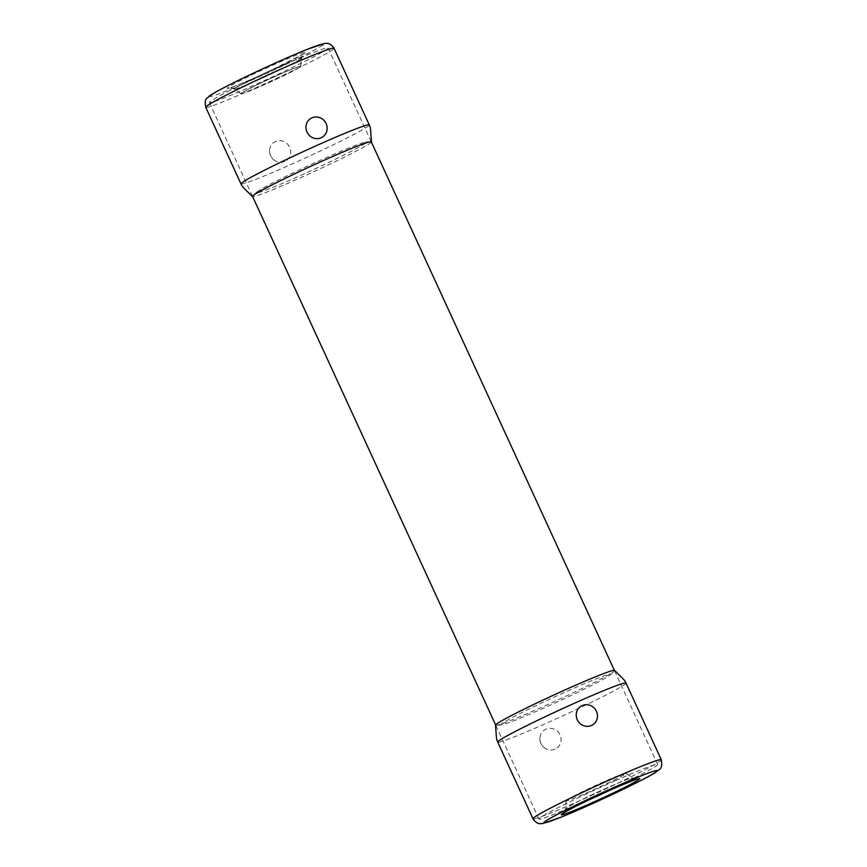 <?xml version="1.0" encoding="UTF-8"?>
<svg xmlns="http://www.w3.org/2000/svg" width="867" height="867" viewBox="0 0 867 867"><rect width="100%" height="100%" fill="white"/><g stroke="black" fill="none" stroke-linecap="round" stroke-linejoin="round"><path stroke-width="0.65" stroke-dasharray="4.33 3.25" d="M615.115 780.788A65.328 3.067 155.3 0 0 538.927 819.055A65.328 3.067 155.3 0 0 581.454 802.712A65.328 3.067 155.3 0 0 657.641 764.456A65.328 3.067 155.3 0 0 615.115 780.788M285.557 64.288A65.328 3.067 155.3 0 0 209.37 102.544A65.328 3.067 155.3 0 0 251.907 86.212A65.328 3.067 155.3 0 0 328.084 47.945A65.328 3.067 155.3 0 0 285.557 64.288M371.401 142.123A65.589 3.089 -24.7 0 1 370.794 142.708A65.589 3.089 -24.7 0 1 310.505 173.216A65.589 3.089 -24.7 0 1 252.687 196.722M240.993 183.934A70.606 3.316 155.3 0 0 300.979 159.962A70.606 3.316 155.3 0 0 368.508 125.91A70.606 3.316 155.3 0 0 369.299 124.924M241.34 93.246A32.935 1.55 -24.7 0 1 273.343 77.141A32.935 1.55 -24.7 0 1 300.827 66.239A32.935 1.55 -24.7 0 1 300.448 66.672A32.935 1.55 -24.7 0 1 269.258 82.408A32.935 1.55 -24.7 0 1 241.004 93.755A32.935 1.55 -24.7 0 1 241.34 93.246M256.935 191.921A60.452 2.839 -24.7 0 1 311.22 164.383A60.452 2.839 -24.7 0 1 365.43 142.155A60.452 2.839 -24.7 0 1 365.419 143.142A60.452 2.839 -24.7 0 1 303.743 174.039A60.452 2.839 -24.7 0 1 256.599 192.214A60.452 2.839 -24.7 0 1 256.935 191.921M495.48 725.191A65.589 3.089 155.3 0 0 496.206 725.365A65.589 3.089 155.3 0 0 551.423 702.899A65.589 3.089 155.3 0 0 612.373 672.489A65.589 3.089 155.3 0 0 614.313 671.047A65.589 3.089 155.3 0 0 614.649 670.375M626.028 683.088A70.606 3.316 -24.7 0 1 623.546 685.309A70.606 3.316 -24.7 0 1 553.623 720A70.606 3.316 -24.7 0 1 497.723 742.098M567.354 799.764A32.935 1.55 155.3 0 0 566.194 800.761A32.935 1.55 155.3 0 0 591.868 790.671A32.935 1.55 155.3 0 0 624.879 774.318A32.935 1.55 155.3 0 0 626.007 773.245A32.935 1.55 155.3 0 0 599.563 783.768A32.935 1.55 155.3 0 0 567.354 799.764M503.044 722.818A60.452 2.839 155.3 0 0 501.581 724.845A60.452 2.839 155.3 0 0 552.463 704.134A60.452 2.839 155.3 0 0 608.634 676.108A60.452 2.839 155.3 0 0 610.411 674.786A60.452 2.839 155.3 0 0 566.552 691.487A60.452 2.839 155.3 0 0 503.044 722.818M284.744 161.457A10.989 10.458 -123.1 0 1 269.55 150.739A10.989 10.458 -123.1 0 1 289.741 147.26A10.989 10.458 -123.1 0 1 284.744 161.457M327.152 128.544A10.989 10.458 56.9 0 0 320.14 117.782M597.471 716.261A10.989 10.458 56.9 0 0 590.46 705.5M555.064 749.175A10.989 10.458 -123.1 0 1 539.87 738.456A10.989 10.458 -123.1 0 1 560.06 734.967A10.989 10.458 -123.1 0 1 555.064 749.175M299.505 67.409A32.783 1.539 -24.7 0 1 267.383 83.351A32.783 1.539 -24.7 0 1 241.178 93.766A32.783 1.539 -24.7 0 1 242.359 92.661A32.783 1.539 -24.7 0 1 275.283 76.361A32.783 1.539 -24.7 0 1 300.719 66.38A32.783 1.539 -24.7 0 1 299.505 67.409M300.112 59.4A36.88 1.734 -24.7 0 1 263.98 77.326A36.88 1.734 -24.7 0 1 234.502 89.052A36.88 1.734 -24.7 0 1 235.835 87.805A36.88 1.734 -24.7 0 1 272.856 69.468A36.88 1.734 -24.7 0 1 301.478 58.241A36.88 1.734 -24.7 0 1 300.112 59.4M567.517 799.591A32.783 1.539 155.3 0 0 566.292 800.62A32.783 1.539 155.3 0 0 591.738 790.639A32.783 1.539 155.3 0 0 624.652 774.339A32.783 1.539 155.3 0 0 625.833 773.234A32.783 1.539 155.3 0 0 599.628 783.649A32.783 1.539 155.3 0 0 567.517 799.591M609.057 790.628A36.88 1.734 155.3 0 0 631.176 779.195A36.88 1.734 155.3 0 0 632.52 777.948A36.88 1.734 155.3 0 0 603.031 789.674A36.88 1.734 155.3 0 0 566.899 807.6A36.88 1.734 155.3 0 0 565.533 808.759A36.88 1.734 155.3 0 0 590.427 799.201M305.217 52.876A43.198 2.027 -24.7 0 1 260.273 75.342A43.198 2.027 -24.7 0 1 227.696 87.73A43.198 2.027 -24.7 0 1 272.639 65.253A43.198 2.027 -24.7 0 1 305.217 52.876M301.131 58.663A36.967 1.734 -24.7 0 1 266.126 76.329A36.967 1.734 -24.7 0 1 234.404 89.063A36.967 1.734 -24.7 0 1 234.784 88.488A36.967 1.734 -24.7 0 1 270.699 70.411A36.967 1.734 -24.7 0 1 301.553 58.176A36.967 1.734 -24.7 0 1 301.131 58.663M210.464 95.478A62.391 2.937 155.3 0 0 257.521 77.586A62.391 2.937 155.3 0 0 322.437 45.127M205.728 107.27A70.606 3.316 155.3 0 0 265.508 83.416A70.606 3.316 155.3 0 0 333.253 49.267A70.606 3.316 155.3 0 0 334.033 48.259M610.032 790.195A36.967 1.734 155.3 0 0 631.339 779.14A36.967 1.734 155.3 0 0 632.607 777.937A36.967 1.734 155.3 0 0 602.923 789.75A36.967 1.734 155.3 0 0 566.769 807.708A36.967 1.734 155.3 0 0 565.457 808.824A36.967 1.734 155.3 0 0 589.452 799.656M661.283 759.73A70.606 3.316 -24.7 0 1 658.801 761.952A70.606 3.316 -24.7 0 1 588.877 796.643A70.606 3.316 -24.7 0 1 532.977 818.741M538.927 819.055L495.61 724.877M252.46 196.224L209.37 102.544M657.641 764.456L614.324 670.278M371.174 141.624L328.084 47.945M241.004 93.755L234.404 89.063C231.5 87.697 229.939 87.285 229.712 87.838C227.252 89.052 244.689 82.701 267.914 71.853L303.678 53.819C303.103 53.711 302.399 55.163 301.553 58.176L300.827 66.239M365.43 142.155L370.805 141.635M256.599 192.214L252.709 195.953M637.31 779.162L632.607 777.937L626.007 773.245M566.194 800.761L565.457 808.824L563.333 813.181M501.581 724.845L496.206 725.365M610.411 674.786L614.313 671.047M269.55 150.739A11.358 11.358 0 0 0 276.551 161.5M539.87 738.456A11.358 11.358 0 0 0 546.871 749.218M241.178 93.766L234.502 89.052M300.719 66.38L301.478 58.241M566.292 800.62L565.533 808.759M625.833 773.234L632.52 777.948"/><path stroke-width="1.3" d="M252.687 196.722A65.589 3.089 -24.7 0 1 252.362 196.625A65.589 3.089 -24.7 0 1 252.709 195.953A65.589 3.089 -24.7 0 1 253.066 195.639A65.589 3.089 -24.7 0 1 311.979 165.749A65.589 3.089 -24.7 0 1 370.805 141.635A65.589 3.089 -24.7 0 1 371.531 141.809A65.589 3.089 -24.7 0 1 371.401 142.123M371.531 141.809C370.415 129.291 370.87 128.088 369.299 124.924A70.606 3.316 155.3 0 0 369.288 124.902A70.606 3.316 155.3 0 0 309.519 148.756A70.606 3.316 155.3 0 0 241.774 182.894A70.606 3.316 155.3 0 0 240.983 183.912A70.606 3.316 155.3 0 0 240.993 183.934C242.381 187.185 243.584 187.63 252.362 196.625M614.649 670.375A65.589 3.089 155.3 0 0 562.26 691.172A65.589 3.089 155.3 0 0 497.788 723.176A65.589 3.089 155.3 0 0 495.48 725.191C496.596 737.709 496.141 738.901 497.712 742.076A70.606 3.316 -24.7 0 1 497.712 742.076A70.606 3.316 -24.7 0 1 500.194 739.876A70.606 3.316 -24.7 0 1 569.912 705.283A70.606 3.316 -24.7 0 1 626.017 683.066A70.606 3.316 -24.7 0 1 626.028 683.088C624.63 679.815 623.427 679.37 614.649 670.375M311.947 117.825A10.989 10.458 56.9 0 0 306.951 132.033A10.989 10.458 56.9 0 0 327.152 128.544A11.358 11.358 0 0 0 320.14 117.782A10.989 10.458 56.9 0 0 311.947 117.825M582.266 705.543A10.989 10.458 56.9 0 0 577.27 719.74A10.989 10.458 56.9 0 0 597.471 716.261A11.358 11.358 0 0 0 590.46 705.5A10.989 10.458 56.9 0 0 582.266 705.543M590.427 799.201A36.88 1.734 155.3 0 0 609.057 790.628M206.519 106.251A70.606 3.316 155.3 0 0 205.728 107.27C204.059 96.855 207.852 98.795 208.698 96.562C212.252 93.528 225.864 86.332 249.533 74.974C271.111 64.732 290.174 56.257 306.723 49.538L324.323 43.48C326.155 43.686 329.232 41.518 334.033 48.259A70.606 3.316 155.3 0 0 274.265 72.113A70.606 3.316 155.3 0 0 206.519 106.251M322.437 45.127A62.391 2.937 155.3 0 0 275.381 63.02A62.391 2.937 155.3 0 0 210.464 95.478M638.285 780.007A43.198 2.027 155.3 0 0 611.387 789.588A43.198 2.027 155.3 0 0 562.835 813.387A43.198 2.027 155.3 0 0 589.733 803.817A43.198 2.027 155.3 0 0 638.285 780.007M589.452 799.656A36.967 1.734 155.3 0 0 610.032 790.195M546.069 820.811A62.391 2.937 -24.7 0 1 616.199 786.423A62.391 2.937 -24.7 0 1 655.051 772.595A62.391 2.937 -24.7 0 1 584.922 806.982A62.391 2.937 -24.7 0 1 546.069 820.811M661.283 759.73C662.908 770.308 658.898 768.931 656.135 771.998C649.849 777.038 590.004 805.736 560.277 817.473L542.688 823.52C540.856 823.314 537.778 825.471 532.977 818.741A70.606 3.316 -24.7 0 1 535.448 816.519A70.606 3.316 -24.7 0 1 605.383 781.828A70.606 3.316 -24.7 0 1 661.283 759.73L626.028 683.088M495.61 724.877L252.46 196.224M614.324 670.278L371.174 141.624M205.728 107.27L240.983 183.912M334.033 48.259L369.288 124.902M563.463 813.073L563.778 812.878C569.944 809.095 582.147 802.994 600.376 794.562C622.213 784.288 641.352 777.439 637.31 779.162L636.812 779.216M532.977 818.741L497.723 742.098"/></g></svg>

